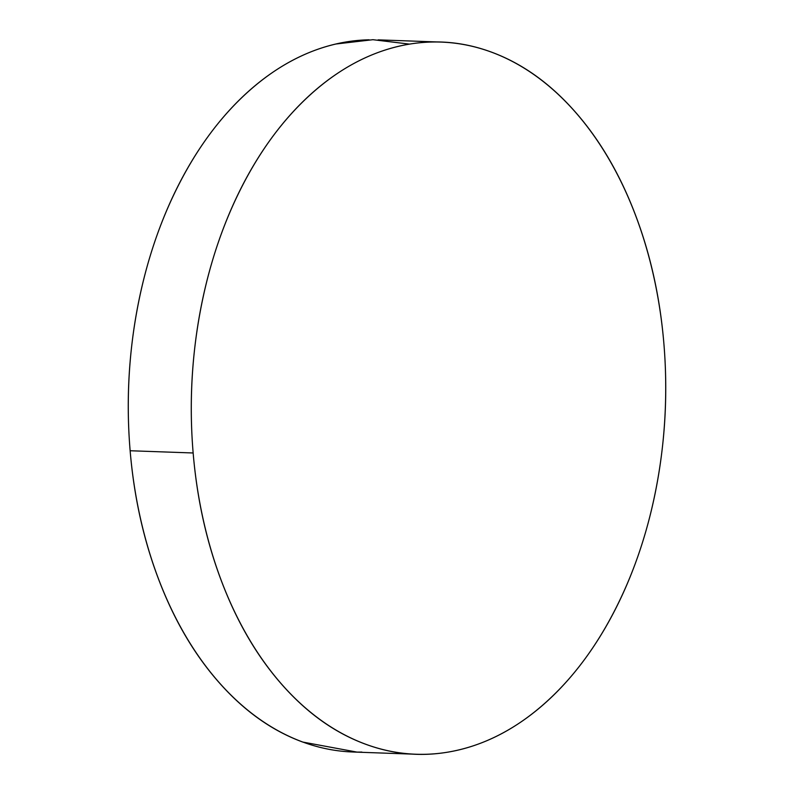 <?xml version="1.0" encoding="UTF-8"?>
<svg xmlns="http://www.w3.org/2000/svg" width="794" height="794" viewBox="0 0 794 794"><rect width="100%" height="100%" fill="white"/><g stroke="black" fill="none" stroke-linecap="round" stroke-linejoin="round"><path stroke-width="1.19" d="M369.111 39.799A356.298 237.019 92 0 0 130.137 450.744L193.15 452.977A356.298 237.019 -88 0 1 432.135 42.022A356.298 237.019 -88 0 1 663.863 343.355A356.298 237.019 -88 0 1 424.889 754.3A356.298 237.019 -88 0 1 193.15 452.977L130.137 450.744A356.298 237.019 92 0 0 361.866 752.067M409.525 44.117L372.942 39.7L335.941 44.007C304.727 51.273 275.458 67.192 248.125 91.767C220.782 116.341 197.468 147.704 178.174 185.836C158.869 223.977 145.064 266 136.737 311.893C128.42 357.796 126.216 404.077 130.137 450.744C134.047 497.411 143.793 540.913 159.356 581.248C174.918 621.583 195.126 655.685 219.968 683.545C244.8 711.404 272.392 730.907 302.722 742.053L357.33 752.166M663.863 343.355C659.953 296.688 650.207 253.177 634.644 212.842C619.082 172.516 598.875 138.414 574.032 110.555C549.2 82.695 521.608 63.192 491.278 52.047C460.937 40.901 430.169 38.966 398.955 46.231C367.751 53.496 338.472 69.425 311.139 94C283.805 118.574 260.492 149.927 241.187 188.069C221.893 226.211 208.078 268.223 199.76 314.126C191.433 360.019 189.23 406.31 193.15 452.977C197.071 499.644 206.807 543.146 222.38 583.481C237.942 623.816 258.139 657.908 282.982 685.768C307.824 713.637 335.405 733.14 365.746 744.276C396.077 755.422 426.854 757.367 458.059 750.092C489.273 742.827 518.542 726.907 545.875 702.333C573.218 677.758 596.532 646.395 615.826 608.264C635.131 570.122 648.936 528.099 657.263 482.206C665.58 436.303 667.784 390.023 663.863 343.355M352.893 752.007L415.917 754.24M378.083 39.859L436.67 41.933"/></g></svg>
